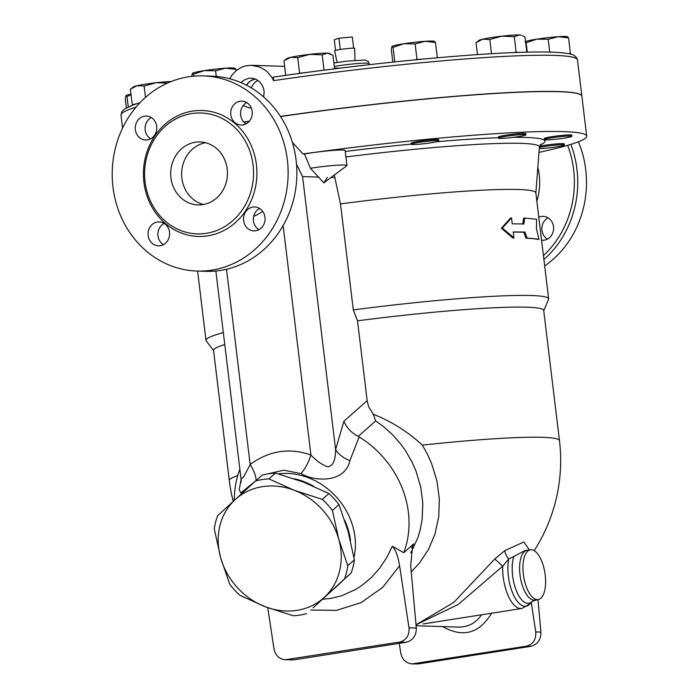 <?xml version="1.0" encoding="UTF-8"?>
<svg xmlns="http://www.w3.org/2000/svg" width="699" height="699" viewBox="0 0 699 699"><rect width="100%" height="100%" fill="white"/><g stroke="black" fill="none" stroke-linecap="round" stroke-linejoin="round"><path stroke-width="1.05" d="M306.529 613.661A72.434 63.137 48.4 0 1 293.169 615.749L265.131 606.697A66.134 57.65 -131.6 0 0 324.196 597.453A66.134 57.65 -131.6 0 0 338.779 539.27L347.822 565.718A72.434 63.137 48.4 0 1 344.52 578.886L313.1 607.833L351.09 573.049A72.434 63.137 -131.6 0 0 354.393 559.882L348.015 531.074L338.971 504.626A72.434 63.137 -131.6 0 0 328.906 493.555L303.541 482.127L275.502 473.074A72.434 63.137 -131.6 0 0 262.142 475.163L255.572 480.991A72.434 63.137 48.4 0 1 268.932 478.902L294.305 490.322L322.335 499.383A72.434 63.137 48.4 0 1 332.401 510.453L338.779 539.27A66.134 57.65 -131.6 0 0 294.305 490.322A66.134 57.65 -131.6 0 0 235.24 499.567L255.572 480.991M220.657 557.75L214.278 528.933A72.434 63.137 48.4 0 1 217.581 515.775L235.24 499.567A66.134 57.65 -131.6 0 0 220.657 557.75A66.134 57.65 -131.6 0 0 265.131 606.697L239.766 595.268A72.434 63.137 48.4 0 1 229.7 584.198L220.657 557.75M351.09 573.049L344.52 578.886M354.393 559.882L347.822 565.718M338.971 504.626L332.401 510.453M328.906 493.555L322.335 499.383M275.502 473.074L268.932 478.902M337.101 62.438L334.646 50.817A10.074 0.734 -6.9 0 1 340.282 49.463A10.074 0.734 -6.9 0 1 353.65 48.196L352.296 36.968L338.919 38.235L334.297 39.791L335.572 50.38M340.282 49.463L338.919 38.235M353.65 48.196A10.074 0.734 -6.9 0 1 354.655 48.397L355.048 60.271M539.383 147.445A13.858 1.014 -6.9 0 1 554.726 145.209A13.858 1.014 -6.9 0 1 564.408 145.008A13.858 1.014 -6.9 0 1 557.155 146.79A13.858 1.014 -6.9 0 1 542.94 148.45A13.858 1.014 -6.9 0 1 539.287 148.616M539.541 146.257A13.858 1.014 -6.9 0 1 554.831 144.064A13.858 1.014 -6.9 0 1 564.268 143.889L564.408 145.008M557.173 139.11A13.858 1.014 -6.9 0 1 544.399 139.643A13.858 1.014 -6.9 0 1 558.038 136.969A13.858 1.014 -6.9 0 1 571.913 136.305A13.858 1.014 -6.9 0 1 557.173 139.11M544.399 139.643L544.268 138.516A13.858 1.014 -6.9 0 1 557.898 135.842A13.858 1.014 -6.9 0 1 571.782 135.187L571.913 136.305M518.204 136.672A13.858 1.014 -6.9 0 1 498.439 138.14A13.858 1.014 -6.9 0 1 512.07 135.466A13.858 1.014 -6.9 0 1 525.945 134.811A13.858 1.014 -6.9 0 1 518.204 136.672M498.439 138.14L498.3 137.013A13.858 1.014 -6.9 0 1 511.939 134.348A13.858 1.014 -6.9 0 1 525.814 133.684L525.945 134.811M436.464 141.783A13.858 1.014 -6.9 0 1 421.095 144.038A13.858 1.014 -6.9 0 1 411.318 144.247A13.858 1.014 -6.9 0 1 424.948 141.574A13.858 1.014 -6.9 0 1 438.832 140.91A13.858 1.014 -6.9 0 1 436.464 141.783M411.318 144.247L411.178 143.12A13.858 1.014 -6.9 0 1 424.817 140.447A13.858 1.014 -6.9 0 1 438.692 139.791L438.832 140.91M525.534 41.573A21.416 1.573 -6.9 0 1 536.946 39.135L526.129 42.761L525.028 41.879M567.439 37.003L568.549 37.877L558.151 36.697L548.217 39.301L536.946 39.135A21.416 1.573 -6.9 0 1 558.151 36.697A21.416 1.573 -6.9 0 1 567.3 36.689L567.789 36.898M482.659 39.179L476.01 42.656L479.156 40.297A21.416 1.573 -6.9 0 1 482.659 39.179A21.416 1.573 -6.9 0 1 501.786 36.182L489.772 39.485L482.659 39.179M519.392 34.95L514.263 36.671L501.786 36.182A21.416 1.573 -6.9 0 1 519.392 34.95A21.416 1.573 -6.9 0 1 521.332 35.195L519.392 34.95M526.819 52.163L524.984 37.021L522.503 35.684M392.034 46.396L392.017 46.414A21.416 1.573 -6.9 0 1 392.034 46.396A21.416 1.573 -6.9 0 1 403.856 43.74L393.048 47.366L391.938 46.484L391.291 49.393L392.829 62.106M434.359 41.608L435.46 42.482L425.062 41.302L415.127 43.906L403.856 43.74A21.416 1.573 -6.9 0 1 425.062 41.302A21.416 1.573 -6.9 0 1 434.21 41.293L434.708 41.503M290.609 57.353L283.96 60.83L287.106 58.471A21.416 1.573 -6.9 0 1 290.609 57.353A21.416 1.573 -6.9 0 1 309.736 54.356L297.722 57.659L290.609 57.353M334.585 68.834L332.934 55.195L327.342 53.124A21.416 1.573 -6.9 0 1 329.281 53.369L330.452 53.858M322.204 54.845L309.736 54.356A21.416 1.573 -6.9 0 1 327.342 53.124L322.204 54.845L324.056 70.162M192.461 73.281A21.416 1.573 -6.9 0 1 192.478 73.273A21.416 1.573 -6.9 0 1 204.3 70.616L193.483 74.243L192.382 73.36L191.744 76.366M234.794 68.485L235.904 69.358L225.506 68.179A21.416 1.573 -6.9 0 1 234.654 68.17L235.144 68.38M215.572 70.782L204.3 70.616A21.416 1.573 -6.9 0 1 225.506 68.179L215.572 70.782L216.253 76.427M167.568 83.05L156.139 82.735A21.416 1.573 -6.9 0 1 171.229 81.503M137.013 85.724L130.363 89.201L133.509 86.842A21.416 1.573 -6.9 0 1 137.013 85.724A21.416 1.573 -6.9 0 1 156.139 82.735L144.125 86.038L137.013 85.724M131.028 94.732L127.008 96.514L125.907 95.632L125.261 98.542L126.388 107.891M130.958 94.112A21.416 1.573 -6.9 0 0 126.003 95.545L125.977 95.562A21.416 1.573 -6.9 0 1 126.003 95.545L125.907 95.632M569.947 54.006L570.428 53.447L568.549 37.877M549.764 52.102L548.217 39.301M570.428 53.447L568.086 53.613M527.264 52.154L526.129 42.761M519.934 52.364L516.142 52.233L514.263 36.671M491.493 53.709L489.772 39.485M516.142 52.233L512.725 52.626M477.461 54.609L476.01 42.656M424.433 58.961L417.015 59.476L415.127 43.906M437.312 57.781L435.46 42.482M394.804 61.905L393.048 47.366M417.015 59.476L413.86 59.974M308.565 72.198L299.6 73.229L297.722 57.659M285.716 75.352L283.96 60.83M299.6 73.229L297.634 73.683M193.719 76.165L193.483 74.243M136.707 103.74L132.242 104.771L130.363 89.201M145.497 97.406L144.125 86.038M132.242 104.771L133.588 104.815M128.275 106.956L127.008 96.514M424.922 58.926A226.118 16.558 173.1 0 0 413.668 60A226.118 16.558 173.1 0 0 309.124 72.137A226.118 16.558 173.1 0 0 297.512 73.71A226.118 16.558 173.1 0 0 273.335 77.152L273.632 80.621A229.901 16.837 -6.9 0 1 577.479 59.904C576.343 56.156 573.136 54.05 567.85 53.57C560.476 52.276 548.4 51.77 531.633 52.067C475.757 52.801 364.729 63.592 273.213 77.152L273.335 77.152M236.061 70.695L235.904 69.358M304.458 153.998A25.199 1.844 -6.9 0 1 330.837 150.591A25.199 1.844 -6.9 0 1 345.14 150.53L346.957 165.497A25.199 1.844 -6.9 0 1 346.774 165.759L323.794 182.85L310.443 168.258L304.458 153.998L302.999 153.955A229.901 16.837 -6.9 0 1 586.697 136.104A229.901 16.837 -6.9 0 1 538.999 152.373M249.29 121.285A229.901 16.837 173.1 0 0 243.907 122.15M586.697 136.104L581.865 96.191A229.901 16.837 173.1 0 0 280.535 116.55M257.931 80.42A14.251 12.844 -88.1 0 0 251.317 87.917M246.633 85.287A14.251 12.844 91.9 0 1 255.554 79.101M241.059 82.648L243.47 80.429L248.783 78.236L252.531 78.236L256.28 79.441L259.591 81.783L262.125 85.025L263.567 88.424L264.161 91.787L263.663 96.943M255.257 78.978A14.426 12.993 -88.1 0 0 246.494 85.217M251.229 107.882L248.643 107.76L243.278 105.505M229.691 78.742L232.007 75.011L236.332 70.468L241.618 67.218L245.803 65.837L251.491 65.304L259.425 66.964L264.528 69.699L267.359 71.971L271.684 77.1L273.632 80.621M249.412 121.145A229.901 16.837 173.1 0 0 243.802 122.037M581.856 96.13A229.901 16.837 173.1 0 0 581.856 96.069A229.901 16.837 173.1 0 0 280.456 116.427M527.107 238.027L539.008 239.233L536.456 228.992L536.587 219.276L524.696 218.071L523.935 223.942L512.262 223.829L511.546 217.905L502.354 228.092L513.966 237.861L513.249 231.937L524.914 232.051L527.107 238.027L525.971 238.202L523.787 232.225A172.583 12.643 173.1 0 0 513.267 232.103M539.008 239.233L537.784 239.399A172.583 12.643 173.1 0 0 525.971 238.202M522.808 224.117L523.56 218.245L524.696 218.071M513.966 237.861L512.926 238.036L501.384 228.267L510.506 218.079L511.546 217.905M501.384 228.267L502.354 228.092M523.787 232.225L524.914 232.051M256.044 480.571A25.199 8.799 52.6 0 0 250.155 464.503L243.899 476.613L241.041 478.981L215.869 271.011M310.443 168.258A25.199 1.844 -6.9 0 1 346.957 165.497M327.394 177.389L323.794 182.85M334.297 175.038L340.492 203.898A172.583 12.643 -6.9 0 1 535.836 192.88L548.663 298.901A172.583 12.643 -6.9 0 1 548.575 299.452L543.743 310.714M292.392 142.378L302.999 153.955M266.564 474.132L283.803 470.2L300.928 473.607C315.529 482.1 345.192 482.712 349.893 460.676A25.199 16.488 15.3 0 1 335.607 449.571L302.571 176.576L296.516 164.274M537.977 599.593L540.921 632.106L535.749 631.94C536.22 639.611 533.101 644.364 526.391 646.182L411.973 663.901C405.936 663.202 402.196 659.594 400.754 653.058L399.286 643.342M411.973 663.901L418.299 663.928L530.794 646.33C537.548 644.504 540.921 639.768 540.921 632.106M481.637 614.779C475.836 623.027 468.129 627.134 458.527 627.099L458.457 627.099M535.749 631.94L531.275 602.398M432.008 622.547A166.283 166.283 0 0 1 430.514 622.888L435.127 622.058M411.728 547.71L413.677 543.883L412.559 545.473L410.706 566.024L416.316 628.043L408.994 627.807C409.457 635.478 406.337 640.223 399.636 642.049L285.209 659.769C279.181 659.07 275.441 655.461 273.999 648.925L267.752 607.684M285.209 659.769L293.694 659.865L406.189 642.259C412.943 640.441 416.316 635.706 416.316 628.043M408.994 627.807L399.601 565.788C397.993 556.054 395.555 549.536 392.296 546.242L386.626 557.793L379.627 568.261L371.457 577.453L362.257 585.194L355.642 589.484L341.523 595.81L330.382 598.484L322.484 599.27M392.296 546.242L403.742 552.699L413.677 543.883M403.742 552.699A93.849 81.8 -131.6 0 0 359.129 436.927L358.203 436.412C351.387 432.795 346.625 427.744 343.908 421.261L335.607 449.571C335.555 460.676 332.846 466.408 327.464 466.766C321.802 464.652 316.28 460.737 310.906 455.005C289.36 447.474 269.106 450.645 250.155 464.503L226.528 269.264M349.893 460.676L359.129 436.927M241.085 479.383L239.233 489.763L240.797 492.926L255.38 481.157M239.871 469.352A93.849 81.8 -131.6 0 0 234.646 492.856L234.078 500.633M332.409 590.192A66.169 57.676 -131.6 0 0 333.336 589.397L337.757 585.465A66.169 57.676 -131.6 0 0 340.981 582.337M353.974 557.531A66.169 57.676 -131.6 0 0 278.316 473.852M529.414 549.93L523.874 541.996L504.975 550.497A7.558 3.617 -121.8 0 0 508.767 558.877L502.738 566.164L494.787 558.999L453.712 602.477L416.019 624.801L458.308 604.408L502.738 566.164A31.49 13.473 81.1 0 0 521.734 608.506L423.113 623.936M534.84 600.083A25.199 10.782 81.1 0 1 533.966 600.135A25.199 10.782 81.1 0 1 520.152 575.862A25.199 10.782 81.1 0 1 527.037 550.296L525.482 550.323L513.852 556.474A27.453 11.743 81.1 0 0 516.509 591.101A27.453 11.743 81.1 0 0 532.35 601.21L538.178 599.559A25.199 10.782 81.1 0 0 544.932 573.005A25.199 10.782 81.1 0 0 530.384 549.772A25.199 10.782 81.1 0 0 523.481 575.321A25.199 10.782 81.1 0 0 537.295 599.611A25.199 10.782 81.1 0 0 538.178 599.559M532.35 601.21L529.886 603.945A29.917 12.8 81.1 0 1 513.503 594.945A29.917 12.8 81.1 0 1 508.767 558.877L513.852 556.474M504.975 550.497L494.787 558.999M411.23 571.826L419.435 563.097L428.644 549.178L434.979 534.036L438.745 516.552L439.348 498.841L436.936 480.999L431.571 463.472L427.168 453.712L422.345 445.114A166.283 12.18 -6.9 0 1 559.462 440.597L543.717 310.461A166.283 12.18 -6.9 0 0 357.504 320.815L367.158 400.623L368.583 406.538L373.266 414.21C391.484 421.418 407.84 431.729 422.345 445.114M358.203 436.412L375.66 420.929L373.266 414.21M375.66 420.929L383.463 426.539L392.707 434.865L400.938 444.302L405.822 451.17L412.078 462.126L416.001 471.056L420.746 487.081L422.808 503.394L422.135 519.584L420.169 530.034L417.932 537.54L410.759 552.9M237.765 475.547A166.283 12.18 -6.9 0 0 229.307 480.545L213.553 350.409A166.283 12.18 -6.9 0 1 224.763 344.511M333.336 589.397A66.169 57.676 -131.6 0 0 335.371 587.483M350.522 540.79A66.169 57.676 -131.6 0 0 344.782 520.432M313.72 486.303A66.169 57.676 -131.6 0 0 294.253 478.771M300.928 473.607A25.199 10.459 110.6 0 0 310.906 455.005L283.139 225.576M340.492 203.898L353.318 309.919L357.504 320.815M578.431 141.775A97.633 87.952 91.9 0 1 544.678 265.961M543.892 259.469A97.633 87.952 -88.1 0 0 570.838 144.378M567.649 145.331A95.108 85.689 91.9 0 1 543.429 255.633M538.78 217.267A11.97 10.782 91.9 0 1 543.21 216.367A11.97 10.782 91.9 0 1 553.591 228.678A11.97 10.782 91.9 0 1 542.433 240.29A11.97 10.782 91.9 0 1 541.559 240.229M353.318 309.919A172.583 12.643 -6.9 0 1 548.663 298.901M213.588 350.671L206.214 340.876A172.583 12.643 -6.9 0 1 205.995 340.369A172.583 12.643 -6.9 0 1 223.322 332.584M548.086 217.852A11.97 10.782 -88.1 0 0 541.97 230.321A11.97 10.782 -88.1 0 0 547.387 239.137M205.541 142.727A31.49 28.371 -88.1 0 0 181.644 172.871A31.49 28.371 -88.1 0 0 203.531 204.501M202.841 204.615A31.49 28.371 91.9 0 1 198.044 204.912A31.49 28.371 91.9 0 1 170.713 172.513A31.49 28.371 91.9 0 1 200.097 141.958A31.49 28.371 91.9 0 1 227.411 171.692A31.49 28.371 91.9 0 1 202.841 204.615M151.299 117.537A11.97 10.782 -88.1 0 0 145.182 130.014A11.97 10.782 -88.1 0 0 150.608 138.821M164.108 223.374A11.97 10.782 -88.1 0 0 157.904 233.824A11.97 10.782 -88.1 0 0 163.409 244.659M259.565 208.442A11.97 10.782 -88.1 0 0 253.353 218.892A11.97 10.782 -88.1 0 0 258.866 229.726M246.756 102.604A11.97 10.782 -88.1 0 0 240.552 113.055A11.97 10.782 -88.1 0 0 246.057 123.889M203.348 75.894L212.094 76.182A97.633 87.952 91.9 0 1 296.813 176.62A97.633 87.952 91.9 0 1 205.724 271.334L196.978 271.046A97.633 87.952 91.9 0 1 112.303 178.874A97.633 87.952 91.9 0 1 188.468 76.811A97.633 87.952 91.9 0 1 203.348 75.894A97.633 87.952 91.9 0 1 288.075 176.34A97.633 87.952 91.9 0 1 196.978 271.046M191.823 113.57A60.464 54.478 91.9 0 1 201.05 113.002A60.464 54.478 91.9 0 1 253.519 175.257A60.464 54.478 91.9 0 1 197.031 233.868A60.464 54.478 91.9 0 1 144.649 176.742A60.464 54.478 91.9 0 1 191.823 113.57M242.92 124.938A11.97 10.782 91.9 0 1 241.103 125.051A11.97 10.782 91.9 0 1 230.722 113.754A11.97 10.782 91.9 0 1 240.054 101.241A11.97 10.782 91.9 0 1 241.898 101.128A11.97 10.782 91.9 0 1 252.26 112.434A11.97 10.782 91.9 0 1 242.92 124.938M243.61 220.596A11.97 10.782 91.9 0 1 254.689 206.956A11.97 10.782 91.9 0 1 264.982 217.249A11.97 10.782 91.9 0 1 253.912 230.88A11.97 10.782 91.9 0 1 243.61 220.596M157.406 222.002A11.97 10.782 91.9 0 1 159.232 221.898A11.97 10.782 91.9 0 1 169.612 233.195A11.97 10.782 91.9 0 1 160.272 245.707A11.97 10.782 91.9 0 1 158.437 245.812A11.97 10.782 91.9 0 1 148.066 234.506A11.97 10.782 91.9 0 1 157.406 222.002M156.725 126.353A11.97 10.782 91.9 0 1 145.645 139.983A11.97 10.782 91.9 0 1 135.344 129.691A11.97 10.782 91.9 0 1 146.423 116.06A11.97 10.782 91.9 0 1 156.725 126.353M540.039 145.025A187.821 13.753 173.1 0 0 513.215 137.371M498.387 137.729A187.821 13.753 173.1 0 0 436.648 141.74M411.292 144.081A187.821 13.753 173.1 0 0 345.262 151.491M140.01 102.701L133.133 104.972L124.737 108.878L121.879 111.587L121.006 115.143A229.901 16.837 -6.9 0 1 136.052 107.122M334.288 66.414A22.674 1.66 -6.9 0 1 342.641 65.156A22.674 1.66 -6.9 0 1 369.186 63.592L369.317 64.684M262.649 211.29A44.089 39.721 91.9 0 1 253.693 216.314M345.918 156.96A181.653 13.307 -6.9 0 1 539.401 147.113L540.642 144.247M330.985 177.502L334.908 177.633M302.571 176.576L318.788 177.1M442.694 626.584C462.913 638.021 479.226 633.565 491.624 613.215M526.391 646.182L530.794 646.33M418.299 663.928L413.895 663.779M310.636 610.017L336.429 610.384L361.06 602.652L382.659 587.396L399.601 565.788M399.636 642.049L406.189 642.259M293.694 659.865L287.14 659.646M367.158 400.623L343.908 421.261M536.832 201.137A56.584 50.975 -88.1 0 0 537.828 167.428M192.618 111.106A62.989 56.741 -88.1 0 0 155.222 212.278A62.989 56.741 -88.1 0 0 252.654 197.031A62.989 56.741 -88.1 0 0 192.618 111.106M339.819 68.179L334.48 68.004M284.633 66.379L251.491 65.295M333.877 62.997L345.778 61.224L364.922 59.983L368.024 61.259L369.186 63.592M581.856 96.069L577.479 59.904M122.57 128.074L121.006 115.143M535.845 192.976L539.401 147.113M416.106 625.719L458.527 627.099M529.886 603.945L521.734 608.506M527.055 550.296L530.384 549.772M534.158 550.646A166.283 166.283 0 0 0 559.462 440.597M229.307 480.545A166.283 166.283 0 0 0 233.195 501.436M241.138 482.345L241.041 478.981M205.995 340.369L197.607 271.072"/></g></svg>
